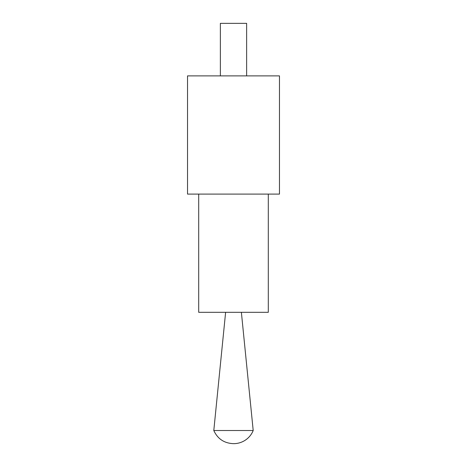 <?xml version="1.0" encoding="UTF-8"?>
<svg xmlns="http://www.w3.org/2000/svg" width="467" height="467" viewBox="0 0 467 467"><rect width="100%" height="100%" fill="white"/><g stroke="black" fill="none" stroke-linecap="round" stroke-linejoin="round"><path stroke-width="0.7" d="M225.619 312.306L213.798 430.516L253.202 430.516A21.015 21.015 0 0 1 233.5 443.65M268.303 194.097L268.303 312.306L198.697 312.306L198.697 194.097M246.634 75.888L246.634 23.35L220.366 23.35L220.366 75.888M187.53 194.097L279.47 194.097L279.47 75.888L187.53 75.888L187.53 194.097M213.798 430.516C217.628 438.834 224.125 443.212 233.278 443.65L233.722 443.65L233.278 443.65M241.381 312.306L253.202 430.516"/></g></svg>

